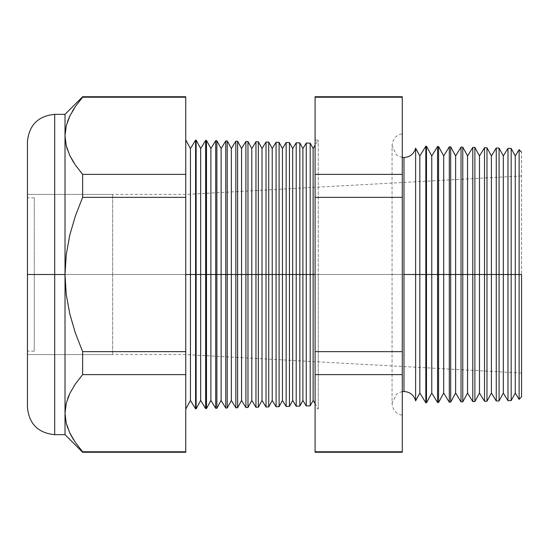 <?xml version="1.0" encoding="UTF-8"?>
<svg xmlns="http://www.w3.org/2000/svg" width="549" height="549" viewBox="0 0 549 549"><rect width="100%" height="100%" fill="white"/><g stroke="black" fill="none" stroke-linecap="round" stroke-linejoin="round"><path stroke-width="0.41" stroke-dasharray="2.75 2.06" d="M34.264 274.5L34.264 351.168L34.264 274.5L27.45 274.5L34.264 274.5L27.45 274.5L27.45 351.168L27.45 274.5L112.641 274.5L27.45 274.5L27.45 194.421L27.45 354.579L27.45 274.5L112.641 274.5L112.641 194.421L112.641 274.5L27.45 274.5L27.45 194.421L27.45 354.579L27.45 197.832L27.45 351.168L27.45 274.5L34.264 274.5L34.264 197.832L34.264 274.5M112.641 274.5L112.641 354.579L112.641 274.5M69.826 155.573L66.264 145.814L65.015 135.802L65.015 114.343L65.015 274.5L54.708 274.5L54.708 114.343L54.708 274.5L27.45 274.5L27.45 141.601L27.45 354.579L27.45 274.5L185.754 274.5L185.754 139.899L185.754 354.579L185.754 274.5L521.55 274.5L515.257 274.5L515.257 155.943L515.257 274.5L511.174 274.5L511.174 148.422L511.174 274.5L503.33 274.5L503.33 155.943L503.33 274.5L499.075 274.5L499.075 148.106L499.075 274.5L491.403 274.5L491.403 155.943L491.403 274.5L486.977 274.5L486.977 147.791L486.977 274.5L479.476 274.5L479.476 155.943L479.476 274.5L474.878 274.5L474.878 147.468L474.878 274.5L467.549 274.5L467.549 155.943L467.549 274.5L462.78 274.5L462.78 147.153L462.78 274.5L455.622 274.5L455.622 155.943L455.622 274.5L450.681 274.5L450.681 146.837L450.681 274.5L443.695 274.5L443.695 155.943L443.695 274.5L438.582 274.5L438.582 146.521L438.582 274.5L431.768 274.5L431.768 155.943L431.768 274.5L426.484 274.5L426.484 146.206L426.484 274.5L419.841 274.5L419.841 155.943L419.841 274.5L415.627 274.5L415.627 148.175L415.627 400.825L415.627 274.5L403.989 274.5L403.989 157.494L403.989 274.5L415.627 274.5L415.627 148.175M403.989 274.5L403.989 391.506L403.989 274.5L392.061 274.5L402.287 274.5L402.287 415.236L402.287 274.5L402.287 415.236L402.287 274.5L392.061 274.5L403.989 274.5L403.989 391.506L403.989 274.5L392.061 274.5L402.287 274.5L402.287 133.764L402.287 415.236L402.287 133.764L402.287 274.5L402.287 133.764L402.287 274.5L392.061 274.5L403.989 274.5L403.989 157.494L403.989 274.5M519.121 149.637L519.121 274.5L519.121 149.637M507.99 148.34L507.99 274.5L507.99 148.34M496.255 148.031L496.255 274.5L496.255 148.031M484.513 147.722L484.513 274.5L484.513 147.722M472.778 147.413L472.778 274.5L472.778 147.413M461.036 147.111L461.036 274.5L461.036 147.111M449.302 146.803L449.302 274.5L449.302 146.803M437.56 146.494L437.56 274.5L437.56 146.494M425.825 146.185L425.825 274.5L425.825 146.185M27.45 141.601L27.45 274.5L185.754 274.5L185.754 354.579L185.754 274.5L521.55 274.5L521.55 152.197L521.55 274.5L185.754 274.5L195.588 274.5L195.588 408.84L195.588 140.16L195.588 274.5L205.649 274.5L205.649 408.58L205.649 140.42L205.649 274.5L215.709 274.5L215.709 408.312L215.709 140.688L215.709 274.5L225.769 274.5L225.769 408.051L225.769 140.949L225.769 274.5L235.837 274.5L235.837 407.79L235.837 141.21L235.837 274.5L245.897 274.5L245.897 407.523L245.897 141.477L245.897 274.5L255.958 274.5L255.958 407.262L255.958 141.738L255.958 274.5L266.018 274.5L266.018 407.001L266.018 141.999L266.018 274.5L276.078 274.5L276.078 406.734L276.078 142.266L276.078 274.5L286.139 274.5L286.139 406.473L286.139 142.527L286.139 274.5L296.199 274.5L296.199 406.205L296.199 142.795L296.199 274.5L306.26 274.5L306.26 405.944L306.26 143.056L306.26 274.5L318.262 274.5L318.262 408.84L318.262 274.5L315.085 274.5L315.085 408.923L315.085 274.5L318.262 274.5L318.262 140.16L318.262 408.84L318.262 274.5L313.122 274.5L313.122 148.546L313.122 274.5L310.199 274.5L310.199 143.159L310.199 274.5L302.897 274.5L302.897 148.546L302.897 274.5L299.829 274.5L299.829 142.884L299.829 274.5L292.679 274.5L292.679 148.546L292.679 274.5L289.46 274.5L289.46 142.616L289.46 274.5L282.454 274.5L282.454 148.546L282.454 274.5L279.084 274.5L279.084 142.342L279.084 274.5L272.229 274.5L272.229 148.546L272.229 274.5L268.715 274.5L268.715 142.074L268.715 274.5L262.01 274.5L262.01 148.546L262.01 274.5L258.346 274.5L258.346 141.8L258.346 274.5L251.785 274.5L251.785 148.546L251.785 274.5L247.976 274.5L247.976 141.532L247.976 274.5L241.56 274.5L241.56 148.546L241.56 274.5L237.607 274.5L237.607 141.258L237.607 274.5L231.342 274.5L231.342 148.546L231.342 274.5L227.238 274.5L227.238 140.983L227.238 274.5L221.117 274.5L221.117 148.546L221.117 274.5L216.869 274.5L216.869 140.716L216.869 274.5L210.891 274.5L210.891 148.546L210.891 274.5L206.493 274.5L206.493 140.441L206.493 274.5L200.673 274.5L200.673 148.546L200.673 274.5L196.123 274.5L196.123 140.173L196.123 274.5L190.448 274.5L190.448 148.546L190.448 274.5L27.45 274.5L27.45 407.399M54.708 434.657L54.708 114.343M415.627 400.825L415.627 274.5L425.825 274.5L425.825 402.815L425.825 274.5L437.56 274.5L437.56 402.506L437.56 274.5L449.302 274.5L449.302 402.197L449.302 274.5L461.036 274.5L461.036 401.889L461.036 274.5L472.778 274.5L472.778 401.587L472.778 274.5L484.513 274.5L484.513 401.278L484.513 274.5L496.255 274.5L496.255 400.969L496.255 274.5L499.075 274.5L499.075 400.894L499.075 274.5L503.33 274.5L503.33 393.057L503.33 274.5L511.174 274.5L511.174 400.578L511.174 274.5L515.257 274.5L515.257 393.057L515.257 274.5L521.55 274.5L27.45 274.5L27.45 194.421L27.45 354.579L27.45 194.421L27.45 274.5L65.015 274.5L66.251 254.558L69.798 235.054L75.385 215.942L82.631 197.345L82.631 174.376L185.754 174.376L82.631 174.376L82.631 197.345L185.754 197.345L82.631 197.345L75.385 215.942L69.798 235.054L66.251 254.558L65.015 274.5L65.015 434.657L65.015 413.198L66.264 423.21L65.015 413.198L65.015 274.5L66.244 294.401L65.015 274.5L65.015 135.802L66.237 125.886L69.764 116.148L75.343 106.581L82.631 97.221L185.754 97.221L185.754 351.655L82.631 351.655L75.385 333.058L69.792 313.904L66.244 294.401L69.792 313.904L75.385 333.058L82.631 351.655L185.754 351.655L185.754 374.624L82.631 374.624L82.631 351.655L82.631 374.624L185.754 374.624L185.754 451.779L82.631 451.779L75.385 442.48L69.826 432.969L66.333 423.492M486.977 274.5L486.977 401.209L486.977 274.5M474.878 274.5L474.878 401.532L474.878 274.5M462.78 274.5L462.78 401.847L462.78 274.5M450.681 274.5L450.681 402.163L450.681 274.5M438.582 274.5L438.582 402.479L438.582 274.5M426.484 274.5L426.484 402.794L426.484 274.5M299.829 274.5L299.829 406.116L299.829 274.5M289.46 274.5L289.46 406.384L289.46 274.5M279.084 274.5L279.084 406.658L279.084 274.5M268.715 274.5L268.715 406.926L268.715 274.5M258.346 274.5L258.346 407.2L258.346 274.5M247.976 274.5L247.976 407.468L247.976 274.5M237.607 274.5L237.607 407.742L237.607 274.5M227.238 274.5L227.238 408.017L227.238 274.5M216.869 274.5L216.869 408.284L216.869 274.5M206.493 274.5L206.493 408.559L206.493 274.5M196.123 274.5L196.123 408.827L196.123 274.5M75.343 165.023L73.655 162.456M74.04 385.933L69.798 393.482L74.307 385.528M75.343 383.977L82.631 374.624L75.343 383.977M75.343 442.419L82.631 452.273L82.631 451.779L185.754 451.779L185.754 452.273M66.237 423.114L69.764 432.852M75.385 106.52L69.826 116.031M185.754 96.727L185.754 97.221L82.631 97.221L82.631 96.727L74.293 108.146M315.085 452.273L315.085 174.376L402.287 174.376L402.287 97.221L315.085 97.221L315.085 451.779L402.287 451.779L402.287 174.376L402.287 452.273M507.99 400.66L507.99 274.5L507.99 400.66M185.754 274.5L185.754 409.101L185.754 274.5M521.55 274.5L521.55 396.803L521.55 274.5M315.085 248.272L315.085 140.077L315.085 248.272M315.085 300.728L315.085 408.923L315.085 300.728M310.199 274.5L310.199 405.841L310.199 274.5M185.754 451.779L185.754 97.221M402.287 96.727L402.287 174.376L315.085 174.376L315.085 96.727M402.287 451.779L315.085 451.779M315.085 374.624L402.287 374.624L315.085 374.624M315.085 351.655L402.287 351.655L315.085 351.655M315.085 197.345L402.287 197.345L315.085 197.345M315.085 97.221L402.287 97.221M54.708 274.5L54.708 434.657L54.708 274.5M27.45 274.5L27.45 407.399L27.45 274.5M66.237 125.886L65.015 135.802L66.264 145.814M67.39 121.953L66.251 125.831M72.365 111.269L69.798 116.086M75.385 442.48L82.631 451.779M69.826 432.969L70.052 433.449M72.283 437.601L72.845 438.541M73.587 439.742L75.371 442.46M67.767 428.124L69.798 432.914M67.726 398.402L66.251 403.234M73.353 161.976L75.364 165.05M67.486 149.932L69.798 155.518M519.121 399.363L519.121 274.5L519.121 399.363M190.448 274.5L190.448 400.454L190.448 274.5M200.673 274.5L200.673 400.454L200.673 274.5M210.891 274.5L210.891 400.454L210.891 274.5M221.117 274.5L221.117 400.454L221.117 274.5M231.342 274.5L231.342 400.454L231.342 274.5M241.56 274.5L241.56 400.454L241.56 274.5M251.785 274.5L251.785 400.454L251.785 274.5M262.01 274.5L262.01 400.454L262.01 274.5M272.229 274.5L272.229 400.454L272.229 274.5M282.454 274.5L282.454 400.454L282.454 274.5M292.679 274.5L292.679 400.454L292.679 274.5M302.897 274.5L302.897 400.454L302.897 274.5M313.122 274.5L313.122 400.454L313.122 274.5M318.262 274.5L315.085 274.5L318.262 274.5L318.262 140.16L318.262 274.5M315.085 274.5L315.085 140.077L315.085 274.5M419.841 274.5L419.841 393.057L419.841 274.5M431.768 274.5L431.768 393.057L431.768 274.5M443.695 274.5L443.695 393.057L443.695 274.5M455.622 274.5L455.622 393.057L455.622 274.5M467.549 274.5L467.549 393.057L467.549 274.5M479.476 274.5L479.476 393.057L479.476 274.5M491.403 274.5L491.403 393.057L491.403 274.5M34.264 351.168L27.45 351.168M521.55 175.954L185.754 194.421L27.45 194.421L112.641 194.421M521.55 373.046L185.754 354.579L27.45 354.579L112.641 354.579M34.264 197.832L27.45 197.832M402.287 391.622L399.37 392.432L396.399 394.23L392.061 403.433L392.061 274.5L392.061 403.433C392.713 410.055 396.117 413.987 402.287 415.236M315.085 403.652L318.262 408.84L315.085 408.923M315.085 140.077L318.262 140.16L315.085 145.348M402.287 157.378L399.37 156.568L396.399 154.77L392.061 145.567L392.061 274.5L392.061 145.567C392.713 138.945 396.117 135.013 402.287 133.764"/><path stroke-width="0.82" d="M402.287 157.378L403.989 157.494C410.028 157.089 413.905 153.981 415.627 148.175L415.627 274.5L415.627 148.175L415.627 274.5L403.989 274.5L403.989 157.494L403.989 391.506L403.989 274.5L415.627 274.5L415.627 400.825L415.627 274.5L425.825 274.5L425.825 146.185L425.825 274.5L437.56 274.5L437.56 146.494L437.56 274.5L449.302 274.5L449.302 146.803L449.302 274.5L461.036 274.5L461.036 147.111L461.036 274.5L472.778 274.5L472.778 147.413L472.778 274.5L484.513 274.5L484.513 147.722L484.513 274.5L496.255 274.5L496.255 148.031L496.255 274.5L507.99 274.5L507.99 148.34L507.99 274.5L519.121 274.5L519.121 149.637L519.121 274.5L521.55 274.5L521.55 396.803L521.55 274.5L519.121 274.5L519.121 399.363L519.121 274.5L515.257 274.5L515.257 155.943L515.257 274.5L511.174 274.5L511.174 148.422L511.174 274.5L507.99 274.5L507.99 400.66L507.99 274.5L503.33 274.5L503.33 155.943L503.33 274.5L499.075 274.5L499.075 148.106L499.075 274.5L496.255 274.5L496.255 400.969L496.255 274.5L491.403 274.5L491.403 155.943L491.403 274.5L486.977 274.5L486.977 147.791L486.977 274.5L484.513 274.5L484.513 401.278L484.513 274.5L479.476 274.5L479.476 155.943L479.476 274.5L474.878 274.5L474.878 147.468L474.878 274.5L472.778 274.5L472.778 401.587L472.778 274.5L467.549 274.5L467.549 155.943L467.549 274.5L462.78 274.5L462.78 147.153L462.78 274.5L461.036 274.5L461.036 401.889L461.036 274.5L455.622 274.5L455.622 155.943L455.622 274.5L450.681 274.5L450.681 146.837L450.681 274.5L449.302 274.5L449.302 402.197L449.302 274.5L443.695 274.5L443.695 155.943L443.695 274.5L438.582 274.5L438.582 146.521L438.582 274.5L437.56 274.5L437.56 402.506L437.56 274.5L431.768 274.5L431.768 155.943L431.768 274.5L426.484 274.5L426.484 146.206L425.825 402.815L425.825 274.5L419.841 274.5L419.841 155.943L419.841 274.5L415.627 274.5L415.627 400.825C413.905 395.019 410.028 391.911 403.989 391.506L402.287 391.622M403.989 274.5L403.989 391.506L403.989 274.5M313.122 274.5L315.085 274.5L313.122 274.5L313.122 148.546L313.122 274.5L310.199 274.5L313.122 274.5L313.122 400.454L313.122 274.5M185.754 139.899L190.448 148.546L195.588 140.16L196.123 140.173L200.673 148.546L205.649 140.42L206.493 140.441L210.891 148.546L215.709 140.688L216.869 140.716L221.117 148.546L225.769 140.949L227.238 140.983L231.342 148.546L235.837 141.21L237.607 141.258L241.56 148.546L245.897 141.477L247.976 141.532L251.785 148.546L255.958 141.738L258.346 141.8L262.01 148.546L266.018 141.999L268.715 142.074L272.229 148.546L276.078 142.266L279.084 142.342L282.454 148.546L286.139 142.527L289.46 142.616L292.679 148.546L296.199 142.795L299.829 142.884L302.897 148.546L306.26 143.056L306.26 274.5L302.897 274.5L302.897 400.454L302.897 274.5L299.829 274.5L299.829 406.116L299.829 274.5L296.199 274.5L296.199 142.795L296.199 274.5L292.679 274.5L292.679 400.454L292.679 274.5L289.46 274.5L289.46 406.384L289.46 274.5L286.139 274.5L286.139 142.527L286.139 274.5L282.454 274.5L282.454 400.454L282.454 274.5L279.084 274.5L279.084 406.658L279.084 274.5L276.078 274.5L276.078 142.266L276.078 274.5L272.229 274.5L272.229 400.454L272.229 274.5L268.715 274.5L268.715 406.926L268.715 274.5L266.018 274.5L266.018 141.999L266.018 274.5L262.01 274.5L262.01 400.454L262.01 274.5L258.346 274.5L258.346 407.2L258.346 274.5L255.958 274.5L255.958 141.738L255.958 274.5L251.785 274.5L251.785 400.454L251.785 274.5L247.976 274.5L247.976 407.468L247.976 274.5L245.897 274.5L245.897 141.477L245.897 274.5L241.56 274.5L241.56 400.454L241.56 274.5L237.607 274.5L237.607 407.742L237.607 274.5L235.837 274.5L235.837 141.21L235.837 274.5L231.342 274.5L231.342 400.454L231.342 274.5L227.238 274.5L227.238 408.017L227.238 274.5L225.769 274.5L225.769 140.949L225.769 274.5L221.117 274.5L221.117 400.454L221.117 274.5L216.869 274.5L216.869 408.284L216.869 274.5L215.709 274.5L215.709 140.688L215.709 274.5L210.891 274.5L210.891 400.454L210.891 274.5L206.493 274.5L206.493 408.559L206.493 274.5L205.649 274.5L205.649 140.42L205.649 274.5L200.673 274.5L200.673 400.454L200.673 274.5L196.123 274.5L196.123 408.827L195.588 140.16L195.588 274.5L190.448 274.5L190.448 400.454L190.448 274.5L185.754 274.5L190.448 274.5L190.448 148.546L190.448 274.5L196.123 274.5L196.123 140.173L196.123 274.5L200.673 274.5L200.673 148.546L200.673 274.5L206.493 274.5L206.493 140.441L206.493 274.5L210.891 274.5L210.891 148.546L210.891 274.5L216.869 274.5L216.869 140.716L216.869 274.5L221.117 274.5L221.117 148.546L221.117 274.5L227.238 274.5L227.238 140.983L227.238 274.5L231.342 274.5L231.342 148.546L231.342 274.5L237.607 274.5L237.607 141.258L237.607 274.5L241.56 274.5L241.56 148.546L241.56 274.5L247.976 274.5L247.976 141.532L247.976 274.5L251.785 274.5L251.785 148.546L251.785 274.5L258.346 274.5L258.346 141.8L258.346 274.5L262.01 274.5L262.01 148.546L262.01 274.5L268.715 274.5L268.715 142.074L268.715 274.5L272.229 274.5L272.229 148.546L272.229 274.5L279.084 274.5L279.084 142.342L279.084 274.5L282.454 274.5L282.454 148.546L282.454 274.5L289.46 274.5L289.46 142.616L289.46 274.5L292.679 274.5L292.679 148.546L292.679 274.5L299.829 274.5L299.829 142.884L299.829 274.5L302.897 274.5L302.897 148.546L302.897 274.5L306.26 274.5L306.26 143.056L310.199 143.159L310.199 274.5L310.199 143.159L313.122 148.546L315.085 145.348M54.708 434.657L65.015 434.657L65.015 413.198L65.015 434.657L82.631 452.273L82.631 451.779L185.754 451.779L82.631 451.779L82.631 452.273L185.754 452.273L185.754 97.221L82.631 97.221L82.631 96.727L65.015 114.343L54.708 114.343L54.708 434.657C38.162 433.031 29.076 423.945 27.45 407.399L27.45 141.601L27.45 274.5L54.708 274.5L54.708 114.343L54.708 274.5L65.015 274.5L65.015 114.343L65.015 135.802L66.237 145.718L69.764 155.449L75.343 165.023L82.631 174.376L75.343 165.023L69.764 155.449L66.237 145.718L65.015 135.802L66.264 125.79L65.015 135.795L65.015 274.5L66.244 294.401L69.792 313.904L75.385 333.058L82.631 351.655L82.631 374.624L75.385 383.923L69.826 393.427L66.264 403.186L65.015 413.198L66.237 403.282L69.792 393.496L67.726 398.402M306.26 274.5L310.199 274.5L306.26 274.5L306.26 405.944L306.26 274.5M415.627 400.825L419.841 393.057L419.841 274.5L419.841 393.057L425.825 402.815L426.484 402.794L426.484 274.5L426.484 402.794L431.768 393.057L431.768 274.5L431.768 393.057L437.56 402.506L438.582 402.479L438.582 274.5L438.582 402.479L443.695 393.057L443.695 274.5L443.695 393.057L449.302 402.197L450.681 402.163L450.681 274.5L450.681 402.163L455.622 393.057L455.622 274.5L455.622 393.057L461.036 401.889L462.78 401.847L462.78 274.5L462.78 401.847L467.549 393.057L467.549 274.5L467.549 393.057L472.778 401.587L474.878 401.532L474.878 274.5L474.878 401.532L479.476 393.057L479.476 274.5L479.476 393.057L484.513 401.278L486.977 401.209L486.977 274.5L486.977 401.209L491.403 393.057L491.403 274.5L491.403 393.057L496.255 400.969L499.075 400.894L499.075 274.5L499.075 400.894L503.33 393.057L503.33 274.5L503.33 393.057L507.99 400.66L511.174 400.578L511.174 274.5L511.174 400.578L515.257 393.057L515.257 274.5L515.257 393.057L519.121 399.363L521.55 396.803M296.199 274.5L296.199 406.205L296.199 274.5M286.139 274.5L286.139 406.473L286.139 274.5M276.078 274.5L276.078 406.734L276.078 274.5M266.018 274.5L266.018 407.001L266.018 274.5M255.958 274.5L255.958 407.262L255.958 274.5M245.897 274.5L245.897 407.523L245.897 274.5M235.837 274.5L235.837 407.79L235.837 274.5M225.769 274.5L225.769 408.051L225.769 274.5M215.709 274.5L215.709 408.312L215.709 274.5M205.649 274.5L205.649 408.58L205.649 274.5M195.588 274.5L195.588 408.84L195.588 274.5M73.655 162.456L69.792 155.504L73.353 161.976M74.307 385.528L74.04 385.933M185.754 97.221L185.754 96.727L82.631 96.727L82.631 97.221L185.754 97.221L185.754 174.376L82.631 174.376L185.754 174.376L185.754 197.345L82.631 197.345L185.754 197.345L185.754 351.655L82.631 351.655L185.754 351.655L185.754 374.624L82.631 374.624L185.754 374.624L185.754 451.779M66.251 403.234L65.015 413.198L66.264 403.186L69.826 393.427L75.385 383.923L82.631 374.624L82.631 351.655L75.385 333.058L69.792 313.904L66.244 294.401L65.015 274.5L66.251 254.558L69.798 235.054L75.385 215.942L82.631 197.345L82.631 174.376L82.631 197.345L75.385 215.942L69.798 235.054L66.251 254.558L65.015 274.5L65.015 413.198L66.237 423.114L65.015 413.198L65.015 274.5L54.708 274.5L54.708 434.657L54.708 274.5L27.45 274.5L27.45 141.601C29.076 125.055 38.162 115.969 54.708 114.343M69.764 432.852L75.343 442.419L69.764 432.852L66.237 423.114M82.631 97.221L75.385 106.52L82.631 97.221M69.826 116.031L66.264 125.79L69.826 116.031L75.385 106.52M402.287 97.221L402.287 451.779L402.287 96.727L315.085 96.727L315.085 97.221L402.287 97.221L315.085 97.221L315.085 174.376L315.085 97.221M315.085 451.779L315.085 174.376L402.287 174.376L315.085 174.376L315.085 197.345L402.287 197.345L315.085 197.345L315.085 351.655L402.287 351.655L315.085 351.655L315.085 374.624L402.287 374.624L315.085 374.624L315.085 451.779L402.287 451.779L315.085 451.779L315.085 452.273L402.287 452.273L402.287 451.779M185.754 409.101L190.448 400.454L195.588 408.84L196.123 408.827L200.673 400.454L205.649 408.58L206.493 408.559L210.891 400.454L215.709 408.312L216.869 408.284L221.117 400.454L225.769 408.051L227.238 408.017L231.342 400.454L235.837 407.79L237.607 407.742L241.56 400.454L245.897 407.523L247.976 407.468L251.785 400.454L255.958 407.262L258.346 407.2L262.01 400.454L266.018 407.001L268.715 406.926L272.229 400.454L276.078 406.734L279.084 406.658L282.454 400.454L286.139 406.473L289.46 406.384L292.679 400.454L296.199 406.205L299.829 406.116L302.897 400.454L306.26 405.944L310.199 405.841L310.199 274.5L310.199 405.841L313.122 400.454L315.085 403.652M27.45 274.5L27.45 407.399L27.45 274.5M69.62 116.457L67.39 121.953M74.293 108.146L72.365 111.269M70.052 433.449L72.283 437.601M72.845 438.541L73.587 439.742M66.333 423.492L67.767 428.124M82.631 451.779L75.343 442.419M66.264 145.814L67.486 149.932M521.55 152.197L519.121 149.637L515.257 155.943L511.174 148.422L507.99 148.34L503.33 155.943L499.075 148.106L496.255 148.031L491.403 155.943L486.977 147.791L484.513 147.722L479.476 155.943L474.878 147.468L472.778 147.413L467.549 155.943L462.78 147.153L461.036 147.111L455.622 155.943L450.681 146.837L449.302 146.803L443.695 155.943L438.582 146.521L437.56 146.494L431.768 155.943L426.484 146.206L425.825 146.185L419.841 155.943L415.627 148.175"/></g></svg>

